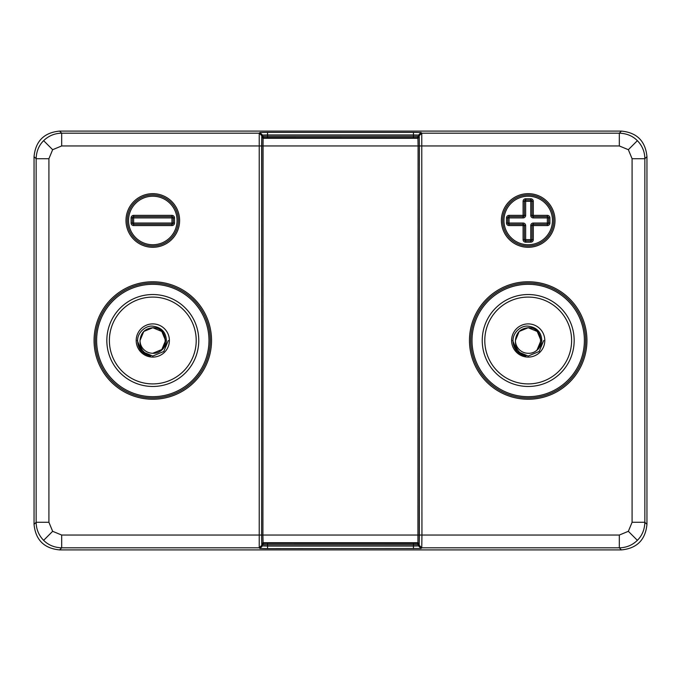 <?xml version="1.0" encoding="UTF-8"?>
<svg xmlns="http://www.w3.org/2000/svg" width="681" height="681" viewBox="0 0 681 681"><rect width="100%" height="100%" fill="white"/><g stroke="black" fill="none" stroke-linecap="round" stroke-linejoin="round"><path stroke-width="1.02" d="M171.952 215.366L171.952 216.643L133.646 216.643A1.277 1.277 0 0 0 132.369 217.92L132.369 223.027L133.646 223.027L133.646 224.304L171.952 224.304A1.277 1.277 0 0 0 173.229 223.027L173.229 217.92A1.277 1.277 0 0 0 171.952 216.643L171.952 217.92L174.506 217.92L174.506 223.027A2.554 2.554 0 0 1 171.952 225.581L133.646 225.581A2.554 2.554 0 0 1 131.093 223.027L131.093 217.92A2.554 2.554 0 0 1 133.646 215.366L171.952 215.366A2.554 2.554 0 0 1 174.506 217.92M131.093 217.92L133.646 217.92L133.646 223.027L174.506 223.027M133.646 215.366L133.646 217.92L171.952 217.92L171.952 225.581M525.647 225.581L523.093 225.581L523.093 224.304L509.047 224.304A1.277 1.277 0 0 1 507.771 223.027L507.771 217.92A1.277 1.277 0 0 1 509.047 216.643L509.047 223.027L523.093 223.027A2.554 2.554 0 0 1 525.647 225.581L525.647 239.627L524.37 239.627L524.37 225.581A1.277 1.277 0 0 0 523.093 224.304L523.093 223.027M533.308 223.027L533.308 239.627L532.031 239.627A1.277 1.277 0 0 1 530.754 240.904L530.754 225.581A2.554 2.554 0 0 1 533.308 223.027L548.631 223.027A1.277 1.277 0 0 1 547.354 224.304L533.308 224.304A1.277 1.277 0 0 0 532.031 225.581L532.031 239.627L525.647 239.627L525.647 240.904A1.277 1.277 0 0 1 524.37 239.627L523.093 239.627L523.093 225.581L509.047 225.581A2.554 2.554 0 0 1 506.494 223.027L506.494 217.92A2.554 2.554 0 0 1 509.047 215.366L524.37 215.366L524.37 201.321A1.277 1.277 0 0 1 525.647 200.044L525.647 215.366A2.554 2.554 0 0 1 523.093 217.92L506.494 217.92M506.494 223.027L509.047 223.027L509.047 225.581M530.754 225.581L547.354 225.581A2.554 2.554 0 0 0 549.907 223.027L549.907 217.92A2.554 2.554 0 0 0 547.354 215.366L532.031 215.366A1.277 1.277 0 0 0 533.308 216.643L533.308 201.321L532.031 201.321L532.031 215.366L530.754 215.366L530.754 201.321L523.093 201.321A2.554 2.554 0 0 1 525.647 198.767L530.754 198.767A2.554 2.554 0 0 1 533.308 201.321M523.093 201.321L523.093 216.643A1.277 1.277 0 0 0 524.37 215.366L525.647 215.366M547.354 225.581L547.354 216.643A1.277 1.277 0 0 1 548.631 217.92L548.631 223.027L549.907 223.027M530.754 198.767L530.754 200.044A1.277 1.277 0 0 1 532.031 201.321L530.754 201.321L530.754 200.044L525.647 200.044L525.647 198.767M528.201 397.959A57.459 57.459 0 0 1 470.741 340.5A57.459 57.459 0 0 1 528.201 283.041A57.459 57.459 0 0 1 585.66 340.5A57.459 57.459 0 0 1 528.201 397.959A57.459 57.459 0 0 0 585.66 340.5A57.459 57.459 0 0 0 528.201 283.041M152.799 283.041A57.459 57.459 0 0 1 210.259 340.5A57.459 57.459 0 0 1 152.799 397.959A57.459 57.459 0 0 1 95.34 340.5A57.459 57.459 0 0 1 152.799 283.041A57.459 57.459 0 0 1 210.259 340.5A57.459 57.459 0 0 1 152.799 397.959A57.459 57.459 0 0 1 95.34 340.5M152.799 246.011A25.537 25.537 0 0 0 178.337 220.474A25.537 25.537 0 0 0 152.799 194.936A25.537 25.537 0 0 0 127.262 220.474A25.537 25.537 0 0 0 152.799 246.011M553.738 220.474A25.537 25.537 0 0 1 528.201 246.011A25.537 25.537 0 0 1 502.663 220.474A25.537 25.537 0 0 1 528.201 194.936A25.537 25.537 0 0 1 553.738 220.474M59.587 131.093C44.069 132.608 35.565 141.12 34.05 156.63L34.05 524.37C35.565 539.88 44.069 548.392 59.587 549.907L621.412 549.907C636.931 548.392 645.435 539.88 646.95 524.37L646.95 156.63C645.435 141.12 636.931 132.608 621.412 131.093L59.587 131.093L61.682 133.187C54.676 133.297 48.657 135.791 43.627 140.669L52.65 149.692L61.682 145.955L61.682 133.187L259.231 133.187L259.912 132.514L267.565 132.386L413.435 132.386L421.088 132.514L421.769 133.187L421.939 535.045L421.769 547.813L421.088 548.486L267.565 548.614L259.912 548.486L259.231 547.813L259.231 133.187L261.785 135.74L261.615 535.045L261.785 545.26L262.466 545.932L261.793 543.983L261.64 535.045L261.64 145.955L261.793 137.017L262.466 136.345L262.466 135.068L261.785 135.74M34.05 524.37L36.144 522.276C36.255 529.282 38.749 535.3 43.627 540.331L52.65 531.308L48.913 522.276L36.144 522.276L36.144 158.724C36.391 151.386 38.885 145.368 43.627 140.669M621.412 549.907L619.318 547.813C626.324 547.703 632.343 545.209 637.373 540.331L628.35 531.308L619.318 535.045L619.318 547.813L421.769 547.813L419.215 545.26L419.385 145.955L419.215 135.74L418.534 135.068L419.207 137.017L419.36 145.955L419.36 535.045L419.207 543.983L418.534 544.655L418.534 545.932L419.215 545.26M646.95 156.63L644.856 158.724C644.745 151.718 642.251 145.7 637.373 140.669L628.35 149.692L632.087 158.724L644.856 158.724L644.856 522.276C644.609 529.614 642.115 535.632 637.373 540.331M261.785 545.26L259.231 547.813L61.682 547.813C54.344 547.567 48.325 545.072 43.627 540.331M419.215 135.74L421.769 133.187L619.318 133.187C626.656 133.433 632.675 135.928 637.373 140.669M417.257 137.622L267.565 137.562L263.743 137.622L263.07 138.294L262.917 535.045L263.07 542.706L263.743 543.378L413.435 543.438L417.257 543.378L417.93 542.706L418.083 145.955L417.93 138.294L417.257 137.622L418.534 136.345L413.435 136.285L413.435 134.94L267.565 134.94L267.565 136.285L413.435 136.285L413.435 137.562M549.907 217.92L533.308 217.92L533.308 216.643L547.354 216.643L547.354 215.366M509.047 215.366L509.047 216.643L523.093 216.643L523.093 217.92M533.308 239.627A2.554 2.554 0 0 1 530.754 242.181L530.754 240.904L525.647 240.904L525.647 242.181A2.554 2.554 0 0 1 523.093 239.627M131.093 223.027L132.369 223.027A1.277 1.277 0 0 0 133.646 224.304L133.646 225.581M528.201 284.317A56.182 56.182 0 0 0 472.018 340.5A56.182 56.182 0 0 0 528.201 396.683A56.182 56.182 0 0 0 584.383 340.5A56.182 56.182 0 0 0 528.201 284.317M528.201 386.467A45.967 45.967 0 0 1 482.233 340.5A45.967 45.967 0 0 1 528.201 294.532A45.967 45.967 0 0 1 574.168 340.5A45.967 45.967 0 0 1 528.201 386.467M544.8 340.5A16.599 16.599 0 0 1 528.201 357.099A16.599 16.599 0 0 1 511.601 340.5A16.599 16.599 0 0 1 528.201 323.901A16.599 16.599 0 0 1 544.8 340.5M528.201 297.086A43.414 43.414 0 0 0 484.787 340.5A43.414 43.414 0 0 0 528.201 383.914A43.414 43.414 0 0 0 571.614 340.5A43.414 43.414 0 0 0 528.201 297.086M513.006 340.5C513.074 344.135 514.01 347.259 515.815 349.881A15.535 15.535 0 0 0 526.072 355.891C518.692 353.448 515.142 348.314 515.432 340.5C516.189 332.745 520.446 328.489 528.201 327.731C544.672 326.94 544.672 354.06 528.201 353.269A12.769 12.769 0 0 1 515.432 340.5L519.169 331.468L528.201 327.731C544.672 326.94 544.672 354.06 528.201 353.269C535.036 353.814 541.787 347.48 541.778 340.5C541.344 331.902 536.602 327.101 527.562 326.105C520.471 325.714 512.861 332.898 513.006 340.5M537.232 349.532L540.969 340.5L537.232 331.468L528.201 327.731C544.672 326.94 544.672 354.06 528.201 353.269C544.672 354.06 544.672 326.94 528.201 327.731L519.169 331.468L515.432 340.5L519.169 331.468L528.201 327.731L519.169 331.468L515.432 340.5L519.169 331.468L528.201 327.731L519.169 331.468L515.432 340.5L519.169 331.468L528.201 327.731C544.672 326.94 544.672 354.06 528.201 353.269C544.672 354.06 544.672 326.94 528.201 327.731L537.232 331.468L540.969 340.5M528.201 327.731C544.672 326.94 544.672 354.06 528.201 353.269M543.736 340.5L539.182 351.481L528.201 356.035L517.22 351.481L512.665 340.5L517.22 351.481L528.201 356.035L539.182 351.481L543.736 340.5L539.182 351.481L528.201 356.035L517.22 351.481L512.665 340.5L517.22 351.481L528.201 356.035L539.182 351.481L543.736 340.5L539.182 351.481L528.201 356.035L517.22 351.481L512.665 340.5M152.799 327.731C169.271 326.94 169.271 354.06 152.799 353.269C159.635 353.814 166.385 347.48 166.377 340.5C165.943 331.902 161.201 327.101 152.161 326.105C145.07 325.714 137.46 332.898 137.605 340.5C137.673 344.135 138.609 347.259 140.414 349.881A15.535 15.535 0 0 0 150.671 355.891C143.291 353.448 139.741 348.314 140.031 340.5C140.788 332.745 145.044 328.489 152.799 327.731C169.271 326.94 169.271 354.06 152.799 353.269A12.769 12.769 0 0 1 140.031 340.5L143.768 331.468L152.799 327.731C169.271 326.94 169.271 354.06 152.799 353.269C169.271 354.06 169.271 326.94 152.799 327.731L161.831 331.468L165.568 340.5L161.831 349.532L152.799 353.269C169.271 354.06 169.271 326.94 152.799 327.731L161.831 331.468L152.799 327.731C169.271 326.94 169.271 354.06 152.799 353.269C169.271 354.06 169.271 326.94 152.799 327.731L143.768 331.468L140.031 340.5L143.768 331.468L152.799 327.731L143.768 331.468L140.031 340.5L143.768 331.468L152.799 327.731L143.768 331.468L140.031 340.5L143.768 331.468L152.799 327.731L143.768 331.468L140.031 340.5L143.768 331.468L152.799 327.731M168.335 340.5L163.78 351.481L152.799 356.035L141.818 351.481L137.264 340.5L141.818 351.481L152.799 356.035L163.78 351.481L168.335 340.5L163.78 351.481L152.799 356.035L141.818 351.481L137.264 340.5L141.818 351.481L152.799 356.035L163.78 351.481L168.335 340.5L163.78 351.481L152.799 356.035L141.818 351.481L137.264 340.5M169.399 340.5A16.599 16.599 0 0 1 152.799 357.099A16.599 16.599 0 0 1 136.2 340.5A16.599 16.599 0 0 1 152.799 323.901A16.599 16.599 0 0 1 169.399 340.5M152.799 297.086A43.414 43.414 0 0 0 109.386 340.5A43.414 43.414 0 0 0 152.799 383.914A43.414 43.414 0 0 0 196.213 340.5A43.414 43.414 0 0 0 152.799 297.086M152.799 386.467A45.967 45.967 0 0 1 106.832 340.5A45.967 45.967 0 0 1 152.799 294.532A45.967 45.967 0 0 1 198.767 340.5A45.967 45.967 0 0 1 152.799 386.467M152.799 396.683A56.182 56.182 0 0 0 208.982 340.5A56.182 56.182 0 0 0 152.799 284.317A56.182 56.182 0 0 0 96.617 340.5A56.182 56.182 0 0 0 152.799 396.683M528.201 281.764A58.736 58.736 0 0 0 469.464 340.5A58.736 58.736 0 0 0 528.201 399.236A58.736 58.736 0 0 0 586.937 340.5A58.736 58.736 0 0 0 528.201 281.764M152.799 281.764A58.736 58.736 0 0 0 94.063 340.5A58.736 58.736 0 0 0 152.799 399.236A58.736 58.736 0 0 0 211.536 340.5A58.736 58.736 0 0 0 152.799 281.764M152.799 196.213A24.261 24.261 0 0 1 177.06 220.474A24.261 24.261 0 0 1 152.799 244.734A24.261 24.261 0 0 1 128.539 220.474A24.261 24.261 0 0 1 152.799 196.213M152.799 193.659A26.814 26.814 0 0 0 125.985 220.474A26.814 26.814 0 0 0 152.799 247.288A26.814 26.814 0 0 0 179.614 220.474A26.814 26.814 0 0 0 152.799 193.659M501.386 220.474A26.814 26.814 0 0 0 528.201 247.288A26.814 26.814 0 0 0 555.015 220.474A26.814 26.814 0 0 0 528.201 193.659A26.814 26.814 0 0 0 501.386 220.474M503.94 220.474A24.261 24.261 0 0 1 528.201 196.213A24.261 24.261 0 0 1 552.461 220.474A24.261 24.261 0 0 1 528.201 244.734A24.261 24.261 0 0 1 503.94 220.474M52.65 531.308L61.682 535.045L61.682 547.813L59.587 549.907M628.35 149.692L619.318 145.955L619.318 133.187L621.412 131.093M52.65 149.692L48.913 158.724L36.144 158.724L34.05 156.63M628.35 531.308L632.087 522.276L644.856 522.276L646.95 524.37M619.318 145.955L61.682 145.955M61.682 535.045L619.318 535.045M632.087 522.276L632.087 158.724M48.913 158.724L48.913 522.276M261.793 137.017L263.07 138.294L417.93 138.294L419.207 137.017M419.207 543.983L417.93 542.706L263.07 542.706L261.793 543.983M417.257 543.378L418.534 544.655L413.435 544.715L267.565 544.715L267.565 546.06L413.435 546.06L413.435 543.438M267.565 132.386L267.565 134.94L262.466 135.068L259.912 132.514M263.743 137.622L262.466 136.345L267.565 136.285L267.565 137.562M421.088 132.514L418.534 135.068L413.435 134.94L413.435 132.386M413.435 548.614L413.435 546.06L418.534 545.932L421.088 548.486M259.912 548.486L262.466 545.932L267.565 546.06L267.565 548.614M267.565 543.438L267.565 544.715L262.466 544.655L263.743 543.378M530.754 242.181L525.647 242.181M533.308 217.92A2.554 2.554 0 0 1 530.754 215.366"/></g></svg>

